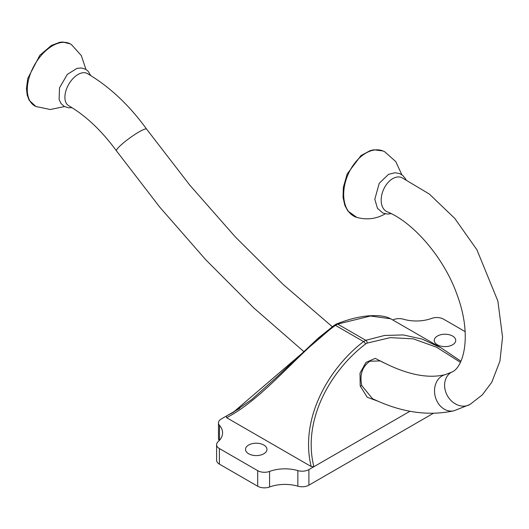 <?xml version="1.0" encoding="UTF-8"?>
<svg xmlns="http://www.w3.org/2000/svg" width="529" height="529" viewBox="0 0 529 529"><rect width="100%" height="100%" fill="white"/><g stroke="black" fill="none" stroke-linecap="round" stroke-linejoin="round"><path stroke-width="0.79" d="M372.449 398.654L361.81 385.634C359.469 374.869 362.167 366.729 369.903 361.201L380.391 360.943C406.047 374.479 427.73 379.029 445.431 374.592L451.462 372.224C462.736 368.495 473.005 337.284 456.983 294.468C443.95 257.471 412.878 221.982 387.155 211.779A18.588 12.041 -66.9 0 1 381.29 202.263A18.588 12.041 -66.9 0 1 387.407 183.259A18.588 12.041 -66.9 0 1 401.723 177.572L429.336 194.05L454.728 218.365L476.933 249.807L497.882 301.08L502.55 337.066L499.912 361.208L491.765 382.295L482.263 394.925L469.957 404.48A18.588 15.176 -119.9 0 1 447.547 395.95A18.588 15.176 -119.9 0 1 451.409 372.257A18.588 15.176 -119.9 0 1 451.429 372.244M383.862 362.808L375.24 358.371L365.982 362.391L359.998 373.143L360.209 386.038L367.252 397.259L378.394 401.366M409.968 411.245L313.895 466.71C301.92 419.325 331.531 369.811 365.499 344.048L367.152 343.096L390.197 337.647L413.242 338.838L436.518 347.196L460.336 362.272M334.083 325.917L233.024 412.514L226.26 416.111L239.71 408.348M219.396 464.125L219.396 448.552A9.535 5.502 180 0 1 216.599 444.664L216.599 460.23A9.535 5.502 0 0 0 219.396 464.125L257.702 486.244A9.535 5.502 0 0 0 269.572 486.991A28.599 16.511 180 0 1 297.853 486.184A9.535 5.502 0 0 0 308.896 485.159L433.357 413.308M219.495 440.28L219.495 425.376A9.535 5.502 180 0 1 218.47 422.889L218.47 438.455A9.535 5.502 0 0 0 219.218 440.591M219.495 425.376A28.599 16.511 180 0 1 222.577 432.828A28.599 16.511 180 0 1 218.093 441.702A9.535 5.502 180 0 0 216.599 444.664M269.572 486.991L269.572 471.425A28.599 16.511 180 0 1 297.853 470.612L297.853 486.184M308.896 485.159L308.896 469.593A9.535 5.502 180 0 1 297.853 470.612M269.572 471.425A9.535 5.502 180 0 1 257.702 470.671L257.702 486.244M219.396 448.552L257.702 470.671M308.896 469.593L313.895 466.71L311.164 466.512L226.604 417.685L226.26 416.111L221.261 418.994A9.535 5.502 180 0 0 218.47 422.889M465.209 331.657L443.54 319.146A9.535 5.502 180 0 0 431.671 318.398A28.599 16.511 180 0 1 403.389 319.205A9.535 5.502 180 0 0 392.789 319.985M248.663 453.776A10.725 6.189 180 0 1 245.522 449.399A10.725 6.189 180 0 1 252.141 443.679A10.725 6.189 180 0 1 263.826 445.021A10.725 6.189 180 0 1 266.966 449.399A10.725 6.189 180 0 1 260.347 455.119A10.725 6.189 180 0 1 248.663 453.776M437.417 344.802A10.725 6.189 180 0 1 434.269 340.425A10.725 6.189 180 0 1 440.895 334.698A10.725 6.189 180 0 1 452.579 336.041A10.725 6.189 180 0 1 455.72 340.425A10.725 6.189 180 0 1 449.101 346.145A10.725 6.189 180 0 1 437.417 344.802M226.604 417.685C264.679 397.947 299.718 350.661 335.479 325.381L337.694 324.098L370.459 316.011L390.739 318.802M460.858 361.195L441.113 347.877L422.049 339.049L403.237 334.93L384.504 335.472L365.764 340.306L363.549 341.582C329.309 367.701 299.388 418.029 311.164 466.512M146.606 129.102A18.588 2.645 -35.8 0 0 139.067 131.893A18.588 2.645 -35.8 0 0 118.384 147.571A18.588 2.645 -35.8 0 0 116.459 150.864C101.667 130.676 85.764 115.639 68.75 105.74A18.588 10.732 -60 0 1 64.895 97.23A18.588 10.732 -60 0 1 73.015 78.523A18.588 10.732 -60 0 1 87.338 73.544C109.391 86.498 129.142 105.02 146.606 129.102L189.719 185.044L235.405 237.012L283.121 284.43L332.311 326.743M360.209 386.038L361.81 385.634M232.939 412.567L251.698 399.534L276.647 377.197L318.346 338.057L334.341 325.223A2.381 1.104 53.5 0 1 334.341 325.223A2.381 1.104 53.5 0 1 335.479 325.381L363.549 341.582A2.381 1.164 -128.7 0 1 365.499 344.048M367.152 343.096A2.381 1.554 -110 0 0 365.764 340.306L337.694 324.098A2.381 1.613 67.8 0 0 336.517 323.973L334.341 325.223M372.423 398.648C400.889 412.349 428.067 416.396 453.961 410.782A18.588 14.957 -103.3 0 1 436.551 400.274A18.588 14.957 -103.3 0 1 442.125 375.907A18.588 14.957 -103.3 0 1 445.431 374.592M85.929 69.425L81.321 55.578L71.541 44.7A35.741 20.638 120 0 0 34.709 64.617A35.741 20.638 120 0 0 35.873 106.481L50.182 109.51L64.485 106.574M401.861 174.768L395.712 161.524L384.768 151.823A35.741 23.144 113.1 0 0 347.89 174.861A35.741 23.144 113.1 0 0 356.844 217.406C366.657 220.104 375.993 218.986 384.848 214.053L385.238 213.822M440.247 347.388L390.481 318.65M441.219 347.943L460.865 361.175M390.501 318.656L387.109 317.235C382.771 315.826 376.906 315.35 369.5 315.806C359.766 316.435 348.77 319.152 336.517 323.973M453.961 410.782L469.957 404.48M116.459 150.864L159.824 207.223L205.781 259.779L253.854 307.984L303.56 351.335M90.677 75.528L88.204 71.303L85.744 69.319L81.519 67.963L77.009 68.34L67.282 74.437L59.539 87.774L59.096 99.465L60.961 103.419L64.234 106.435L68.446 107.81L71.957 107.671M71.541 44.7L70.311 43.894L62.772 42.009L59.731 42.3L51.392 45.454L39.82 55.307L27.753 78.49L26.45 88.634L27.23 95.273L29.188 100.285L35.873 106.481M406.021 179.516L402.701 175.397L399.878 173.677L395.123 172.712L388.55 174.339L379.227 183.285L374.816 199.228L377.501 208.4L382.983 213.108L387.532 214.08L391.162 213.637M384.768 151.823L383.056 150.97L373.937 149.786L370.326 150.567L360.99 155.572L347.196 173.929L343.314 187.425L343.056 197.535L344.855 205.411L347.897 211.038L356.844 217.406"/></g></svg>

